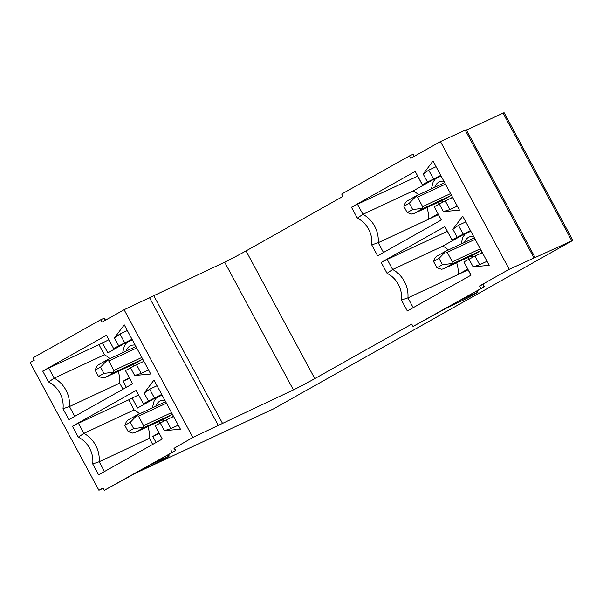 <?xml version="1.0" encoding="UTF-8"?>
<svg xmlns="http://www.w3.org/2000/svg" width="603" height="603" viewBox="0 0 603 603"><rect width="100%" height="100%" fill="white"/><g stroke="black" fill="none" stroke-linecap="round" stroke-linejoin="round"><path stroke-width="0.9" d="M477.244 290.819L477.968 292.169L468.245 297.724L446.386 308.171L413.01 326.472L484.005 286.862L482.732 284.495L483.161 284.33L484.435 286.696L484.005 286.862M477.968 292.169L459.999 300.513L484.435 286.696M168.501 454.67L169.232 456.026L159.501 461.574L137.65 472.021L104.274 490.329L175.262 450.72L173.988 448.353L174.425 448.187L175.699 450.554L175.262 450.72M169.232 456.026L151.263 464.37L175.699 450.554M480.817 288.347L479.543 285.988L482.732 284.495M135.72 473.106L273.498 408.894L572.85 240.378L509.218 269.292L440.461 141.584L410.779 158.272L409.505 155.913L341.697 194.038L342.971 196.397L246.032 250.908A17.917 0.58 151.7 0 1 224.655 262.177L124.097 309.731L102.035 322.13L100.761 319.763L103.957 318.278L105.103 320.412M509.218 269.292L479.543 285.988M413.01 326.472L411.736 324.113L314.796 378.616L246.032 250.908M440.74 175.383L422.319 184.654L415.188 171.41L351.466 207.236L357.338 218.135A24.188 21.075 65 0 1 371.742 244.893L377.614 255.793L441.336 219.967L434.205 206.723L445.27 200.882L449.936 209.558L457.293 206.128M427.354 181.82L423.178 174.056L433.007 161.024L459.456 210.138L443.416 211.653L439.24 203.889M470.453 230.565L452.031 239.836L444.901 226.592L381.179 262.418L387.051 273.317A24.188 21.075 65 0 1 401.455 300.075L407.327 310.975L471.049 275.149L463.918 261.906L474.983 256.071L479.649 264.74L487.005 261.31M457.066 237.002L452.891 229.238L462.72 216.206L489.169 265.328L473.136 266.835L468.953 259.071M387.051 273.317L392.643 269.503A26.871 23.411 65 0 1 407.922 297.882L401.455 300.075M448.353 249.989A26.871 23.411 65 0 0 442.866 246.092L392.643 269.503L387.209 259.411L381.179 262.418M447.449 231.326L387.209 259.411M447.396 231.364L452.431 240.718M452.031 239.836L470.83 231.266M463.096 233.994L458.431 225.326L465.787 221.896M452.891 229.238L458.431 225.326M482.34 252.642L474.983 256.071M479.649 264.74L473.136 266.835M413.198 307.681L407.922 297.882L468.109 269.827L470.988 275.179M456.637 262.697A26.871 23.411 65 0 1 458.144 274.478L467.77 269.066M442.866 246.092L461.408 235.667A23.291 20.291 -115 0 0 461.408 235.667M472.571 255.273A1.794 1.56 -115 0 0 472.76 255.182L480.93 250.592A1.794 1.56 -115 0 0 481.149 250.433M474.388 237.868A1.794 1.56 -115 0 0 474.139 237.974L445.225 251.451M472.76 255.182L443.665 268.742L472.669 255.227M480.267 248.79L452.348 261.808L451.835 264.152L443.665 268.742L441.517 269.255L436.949 267.8L442.398 264.732L438.999 258.431L433.557 261.491L436.949 267.8M451.609 263.579L442.398 264.732M438.999 258.431L445.315 251.896L445.044 251.534L447.253 252.348L452.348 261.808M433.557 261.491L435.223 257.571L436.874 256.132L445.044 251.534M357.338 218.135L362.931 214.321A26.871 23.411 65 0 1 378.209 242.7L371.742 244.893M418.64 194.807A26.871 23.411 65 0 0 413.153 190.91L362.931 214.321L357.496 204.229L351.466 207.236M417.736 176.144L357.496 204.229M417.683 176.174L422.718 185.528M422.319 184.654L441.117 176.084M433.384 178.812L428.71 170.144L436.075 166.714M423.178 174.056L428.71 170.144M452.627 197.46L445.27 200.882M449.936 209.558L443.416 211.653M383.485 252.491L378.209 242.7L438.396 214.645L441.275 219.997M426.924 207.515A26.871 23.411 65 0 1 428.432 219.288L438.057 213.884M413.153 190.91L431.695 180.485A23.291 20.291 -115 0 0 431.695 180.485M442.858 200.083A1.794 1.56 -115 0 0 443.047 200L451.217 195.402A1.794 1.56 -115 0 0 451.436 195.251M444.675 182.686A1.794 1.56 -115 0 0 444.426 182.792L415.512 196.269M443.047 200L413.952 213.56L442.956 200.045M450.554 193.608L422.635 206.625L422.123 208.97L413.952 213.56L411.804 214.073L407.236 212.61L412.686 209.55L409.286 203.241L403.844 206.309L407.236 212.61M421.896 208.397L412.686 209.55M409.286 203.241L415.603 196.706L415.331 196.352L417.54 197.166L422.635 206.625M403.844 206.309L405.51 202.382L407.161 200.95L415.331 196.352M100.761 319.763L32.961 357.888L34.235 360.255L30.15 362.554L98.915 490.262L103.166 488.279M572.85 240.378L504.085 112.671L466.496 130.105M535.012 257.36L466.247 129.653L440.461 141.584M409.505 155.913L412.693 154.428L413.839 156.554M414.238 156.328L413.123 154.255L412.693 154.428M105.502 320.185L104.387 318.113L103.957 318.278M314.796 378.616A17.917 0.58 151.7 0 1 293.42 389.885L192.862 437.439L124.097 309.731M192.862 437.439L173.988 448.353M172.074 452.205L170.8 449.838M104.274 490.329L103 487.963L98.915 490.262M132.004 339.24L113.583 348.504L106.445 335.26L42.73 371.086L48.602 381.993A24.188 21.075 65 0 1 63.006 408.751L68.878 419.65L132.592 383.825L125.462 370.581L136.527 364.74L141.2 373.408L148.557 369.986M118.618 345.67L114.434 337.914L124.271 324.874L150.72 373.996L134.68 375.511L130.504 367.747M161.717 394.422L143.295 403.686L136.157 390.442L72.443 426.268L78.315 437.175A24.188 21.075 65 0 1 92.719 463.933L98.591 474.832L162.305 439.007L155.175 425.763L166.24 419.922L170.913 428.597L178.269 425.168M148.33 400.852L144.147 393.096L153.984 380.063L180.433 429.178L164.393 430.693L160.217 422.929M78.315 437.175L83.9 433.353A26.871 23.411 65 0 1 99.186 461.732L92.719 463.933M134.13 409.95L83.9 433.353L78.473 423.268L128.695 399.857L134.13 409.95A26.871 23.411 65 0 1 139.617 413.839M72.443 426.268L78.473 423.268M128.695 399.857L138.577 394.927M143.295 403.686L162.094 395.123M154.36 397.852L149.687 389.176L157.044 385.747M144.147 393.096L149.687 389.176M173.604 416.492L166.24 419.922M170.913 428.597L164.393 430.693M104.462 471.531L99.186 461.732L149.408 438.328L152.687 444.419M147.901 426.555A26.871 23.411 65 0 1 149.408 438.328M159.034 432.916L152.808 436.414L159.29 433.399M156.087 442.504L152.808 436.414M132.095 397.942L137.529 408.035L152.672 399.525A23.291 20.291 -115 0 0 152.672 399.525M146.861 402.216L147.102 402.653M163.835 419.123A1.794 1.56 -115 0 0 164.024 419.04L172.194 414.442A1.794 1.56 -115 0 0 172.413 414.291M165.644 401.719A1.794 1.56 -115 0 0 165.403 401.832L136.489 415.301M164.024 419.04L134.921 432.6L163.933 419.085M171.531 412.648L143.604 425.665L143.092 428.002L134.921 432.6L132.781 433.112L128.213 431.65L133.655 428.59L130.263 422.281L124.813 425.341L128.213 431.65M142.873 427.437L133.655 428.59M130.263 422.281L136.579 415.746L136.301 415.392L138.517 416.198L143.604 425.665M124.813 425.341L126.487 421.422L128.13 419.982L136.301 415.392M48.602 381.993L54.187 378.171A26.871 23.411 65 0 1 69.473 406.55L63.006 408.751M104.417 354.768L54.187 378.171L48.76 368.086L98.982 344.675L104.417 354.768A26.871 23.411 65 0 1 109.904 358.657M42.73 371.086L48.76 368.086M98.982 344.675L108.864 339.745M113.583 348.504L132.381 339.941M124.648 342.67L119.974 333.994L127.331 330.565M114.434 337.914L119.974 333.994M143.891 361.31L136.527 364.74M141.2 373.408L134.68 375.511M74.749 416.349L69.473 406.55L119.696 383.146L122.974 389.236M118.188 371.373A26.871 23.411 65 0 1 119.696 383.146M129.321 377.734L123.095 381.232L129.577 378.217M126.374 387.322L123.095 381.232M102.382 342.76L107.816 352.853L122.959 344.343A23.291 20.291 -115 0 1 122.959 344.328M117.148 347.034L117.389 347.471M134.122 363.941A1.794 1.56 -115 0 0 134.311 363.85L142.481 359.26A1.794 1.56 -115 0 0 142.7 359.102M135.931 346.537A1.794 1.56 -115 0 0 135.69 346.65L106.776 360.119M134.311 363.85L105.118 377.463L134.22 363.903M141.818 357.466L113.892 370.476L113.379 372.82L105.208 377.418L103.068 377.93L98.5 376.468L103.942 373.408L100.55 367.099L95.101 370.159L98.5 376.468M113.16 372.255L103.942 373.408M100.55 367.099L106.867 360.564L106.588 360.21L108.796 361.016L113.892 370.476M95.101 370.159L96.774 366.24L98.417 364.8L106.588 360.21M218.369 425.545L149.604 297.837M222.454 423.253L153.69 295.545M470.853 256.071A10.477 9.128 -115 0 0 473.551 256.78M481.239 253.147A10.477 9.128 -115 0 0 481.94 251.896M464.514 242.459A10.477 9.128 65 0 1 473.596 236.406M480.93 250.592L451.835 264.152M475.172 239.331L447.253 252.348M441.14 200.889A10.477 9.128 -115 0 0 443.838 201.598M451.526 197.965A10.477 9.128 -115 0 0 452.227 196.714M434.801 187.277A10.477 9.128 65 0 1 443.883 181.224M451.217 195.402L422.123 208.97M445.459 184.149L417.54 197.166M162.117 419.929A10.477 9.128 -115 0 0 164.815 420.638M172.503 417.005A10.477 9.128 -115 0 0 173.197 415.746M155.77 406.309A10.477 9.128 65 0 1 164.86 400.264M172.194 414.442L143.092 428.002M166.436 403.188L138.517 416.198M132.404 364.747A10.477 9.128 -115 0 0 135.102 365.448M142.79 361.823A10.477 9.128 -115 0 0 143.484 360.564M126.057 351.127A10.477 9.128 65 0 1 135.147 345.074M142.481 359.26L113.379 372.82M136.723 348.006L108.796 361.016M293.42 389.885L224.655 262.177M477.538 292.342L476.845 291.045M533.934 257.775L465.169 130.067M571.772 240.801L503.008 113.093M168.802 456.192L168.101 454.896M469.24 258.928L467.431 257.669M465.215 233.881L462.9 237.032L461.091 244.049M474.229 237.929L445.187 251.466M439.527 203.746L437.718 202.487M435.502 178.699L433.188 181.85L431.379 188.867M444.517 182.747L415.475 196.276M160.504 422.786L158.695 421.52M156.478 397.739L154.164 400.889L152.348 407.907M165.493 401.779L136.451 415.316M130.791 367.604L128.982 366.338M126.766 342.557L124.452 345.707L122.635 352.725M135.781 346.597L106.739 360.134"/></g></svg>
